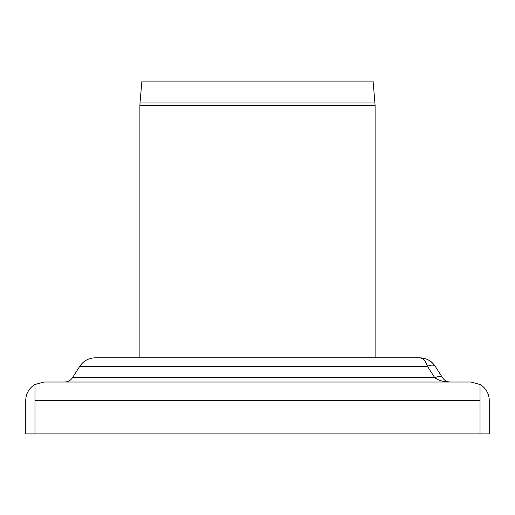 <?xml version="1.0" encoding="UTF-8"?>
<svg xmlns="http://www.w3.org/2000/svg" width="515" height="515" viewBox="0 0 515 515"><rect width="100%" height="100%" fill="white"/><g stroke="black" fill="none" stroke-linecap="round" stroke-linejoin="round"><path stroke-width="0.77" d="M139.893 357.809L139.893 105.363L375.107 105.363L375.107 357.809M374.997 102.948L140.003 102.948L141.915 81.093L373.085 81.093L375.107 105.363M95.301 357.809C88.67 358.015 83.488 360.854 79.748 366.332L427.476 366.332L434.776 377.759A9.225 4.371 -32.6 0 1 442.546 377.759L435.252 366.332C431.512 360.854 426.33 358.015 419.699 357.809C423.015 358.015 425.609 360.854 427.476 366.332A9.225 4.371 -32.6 0 1 435.252 366.332C431.512 360.854 426.33 358.015 419.699 357.809L95.301 357.809C88.67 358.015 83.488 360.854 79.748 366.332L72.454 377.759C70.581 380.501 67.993 381.918 64.678 382.021M72.454 377.759L434.776 377.759C438.51 380.501 443.698 381.918 450.322 382.021C447.007 381.918 444.419 380.501 442.546 377.759M34.975 384.493L34.975 433.907L25.75 433.907L25.75 400.47A18.45 18.45 0 0 1 34.975 384.493L44.2 382.021L470.8 382.021L480.025 384.493A18.45 18.45 0 0 1 489.25 400.47L489.25 433.907L480.025 433.907L480.025 384.493M34.975 433.907L480.025 433.907M34.975 400.47L480.025 400.47M140.003 102.948L139.893 105.363M435.252 366.332C432.838 363.159 431.023 361.324 429.813 360.828C427.057 358.936 423.69 357.931 419.699 357.809"/></g></svg>
